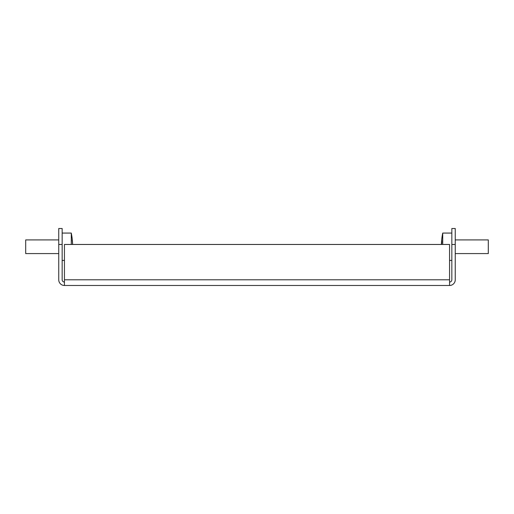 <?xml version="1.0" encoding="UTF-8"?>
<svg xmlns="http://www.w3.org/2000/svg" width="514" height="514" viewBox="0 0 514 514"><rect width="100%" height="100%" fill="white"/><g stroke="black" fill="none" stroke-linecap="round" stroke-linejoin="round"><path stroke-width="0.77" d="M58.744 244.465L58.744 228.518L62.162 228.518L62.162 244.465L58.744 244.465L58.744 279.789A5.699 5.699 0 0 0 64.443 285.482L449.557 285.482A5.699 5.699 0 0 0 455.256 279.789L455.256 244.465L451.838 244.465L451.838 228.518L455.256 228.518L455.256 244.465M62.162 244.465L62.162 279.789A2.281 2.281 0 0 0 64.443 282.064M449.557 282.064A2.281 2.281 0 0 0 451.838 279.789L451.838 244.465M64.443 285.482L64.443 244.465L449.557 244.465L449.557 285.482M58.744 239.909L25.7 239.909L25.7 253.582L58.744 253.582M62.162 233.073L71.279 233.073L71.279 244.465M72.57 244.465A69.037 62.618 180 0 0 72.198 240.199A68.613 28.893 0 0 0 72.211 239.717A68.613 28.893 0 0 0 72.198 239.241A69.037 62.618 -0 0 1 72.59 244.041A69.037 62.618 -0 0 1 72.609 244.465M441.802 240.077A69.037 52.884 -0 0 0 441.397 244.465L441.391 244.465A69.037 44.377 -0 0 1 441.802 240.893A68.613 52.563 -0 0 0 441.789 241.766A68.613 52.563 -0 0 0 441.802 242.64A69.037 44.377 180 0 0 441.539 244.465M455.256 253.582L488.3 253.582L488.3 239.909L455.256 239.909M442.721 244.465L442.721 233.073A69.049 69.049 0 0 0 441.391 244.465M449.557 279.789L64.443 279.789M72.59 244.041A69.049 69.049 0 0 0 71.279 233.073M62.162 260.418L64.443 260.418M451.838 233.073L442.721 233.073M451.838 260.418L449.557 260.418"/></g></svg>
